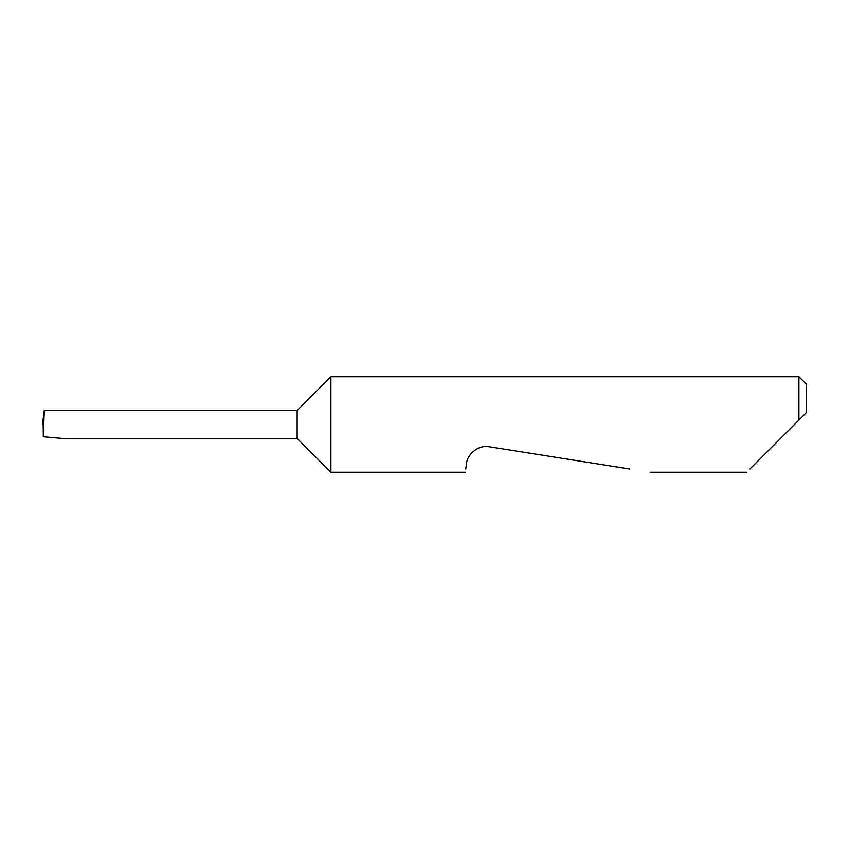 <?xml version="1.0" encoding="UTF-8"?>
<svg xmlns="http://www.w3.org/2000/svg" width="849" height="849" viewBox="0 0 849 849"><rect width="100%" height="100%" fill="white"/><g stroke="black" fill="none" stroke-linecap="round" stroke-linejoin="round"><path stroke-width="1.27" d="M297.15 438.509L297.15 410.492L44.297 410.492L43.31 436.768L63.219 438.509L297.15 438.509L330.898 472.256L330.898 376.744L798.909 376.744L798.909 420.043L794.452 424.5L806.55 412.402L798.909 420.043M749.932 469.019L794.452 424.5M465.719 469.019L466.621 463.299C466.642 456.539 476.491 444.388 489.353 446.786L629.714 469.019M44.297 410.492L42.45 424.5L43.564 424.5M43.31 436.768L43.193 424.5M798.909 376.744L806.55 384.385L806.55 412.402M746.696 472.256L650.164 472.256M465.21 472.256L330.898 472.256M297.15 410.492L330.898 376.744"/></g></svg>
